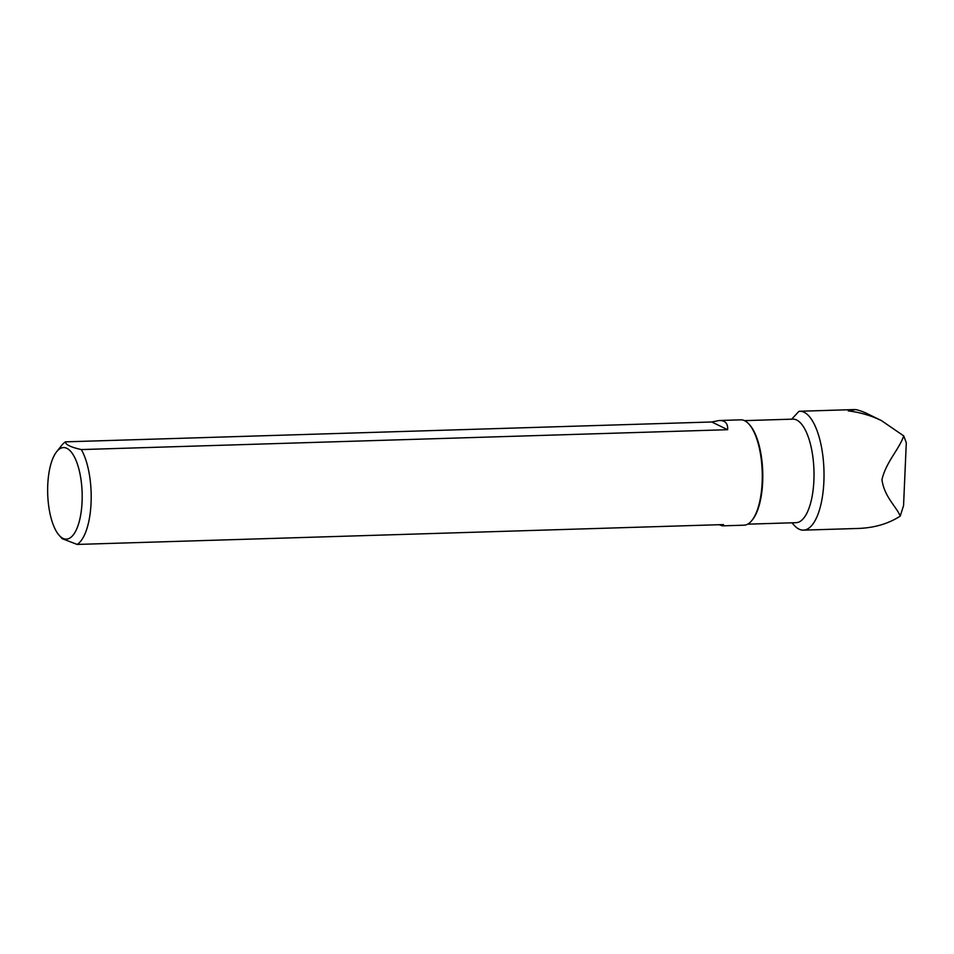 <?xml version="1.0" encoding="UTF-8"?>
<svg xmlns="http://www.w3.org/2000/svg" width="954" height="954" viewBox="0 0 954 954"><rect width="100%" height="100%" fill="white"/><g stroke="black" fill="none" stroke-linecap="round" stroke-linejoin="round"><path stroke-width="1.43" d="M791.546 419.307L798.987 411.317A59.47 22.371 88.2 0 1 799.762 411.257A59.47 22.371 88.2 0 1 823.946 470.012A59.47 22.371 88.2 0 1 803.411 530.138A59.47 22.371 88.2 0 1 794.169 525.296A59.47 22.371 88.2 0 1 794.026 525.129M803.411 530.138L858.23 528.456C874.448 527.848 888.436 523.746 900.218 516.138C896.772 507.015 884.31 497.022 881.949 479.683C886.016 462.022 899.205 449.298 903.724 435.895L881.401 420.583C871.002 415.539 859.948 412.319 848.261 410.9L855.666 409.576A59.47 54.056 116 0 1 866.697 413.404L881.401 420.583M748.973 424.136L749.701 424.935A51.79 19.485 88.2 0 1 762.663 481.961A51.79 19.485 88.2 0 1 752.611 519.56L751.943 520.395A52.697 19.819 -91.8 0 0 762.163 482.152A52.697 19.819 -91.8 0 0 748.973 424.136A52.697 19.819 -91.8 0 0 740.793 419.843L719.173 420.511C725.207 420.416 728.033 423.481 727.628 429.705L81.317 449.572A52.697 19.819 88.2 0 1 91.071 502.77A52.697 19.819 88.2 0 1 77.167 544.436L723.478 524.581L722.416 525.845L719.018 524.712M744.466 420.631L792.881 419.14A51.79 19.485 88.2 0 1 813.893 480.387A51.79 19.485 88.2 0 1 796.065 522.685L747.65 524.175M903.724 435.895L906.3 442.716L903.557 505.584L900.218 516.138M82.08 501.709A45.78 17.22 -91.8 0 0 74.567 457.252A45.78 17.22 -91.8 0 0 56.644 451.731A45.78 17.22 -91.8 0 0 47.7 493.862A45.78 17.22 -91.8 0 0 59.208 535.373A45.78 17.22 -91.8 0 0 82.08 501.709M722.416 525.845L744.037 525.189A52.697 19.819 -91.8 0 0 751.943 520.395M56.644 451.731L61.795 445.256A52.697 19.819 88.2 0 1 65.468 441.845L711.779 421.978L719.173 420.511M77.167 544.436L62.189 538.664L59.208 535.373M65.468 441.845C65.361 444.576 70.644 447.152 81.317 449.572M711.779 421.978L727.628 429.705M799.762 411.257L854.557 409.564M791.939 522.816L794.169 525.296"/></g></svg>
